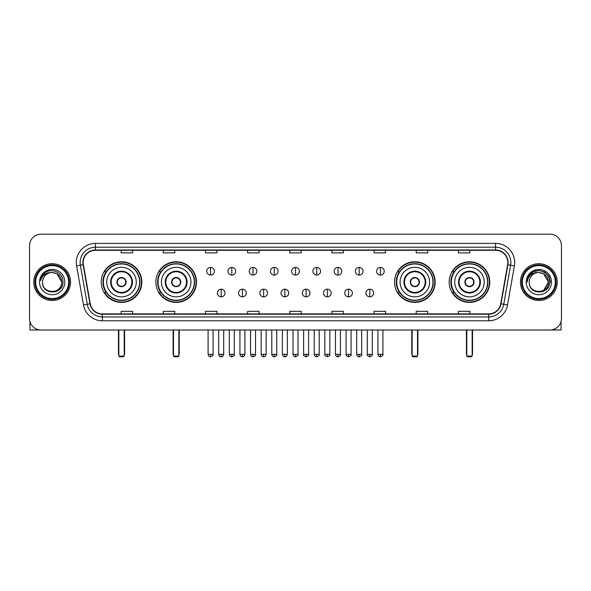 <?xml version="1.0" encoding="UTF-8"?>
<svg xmlns="http://www.w3.org/2000/svg" width="591" height="591" viewBox="0 0 591 591"><rect width="100%" height="100%" fill="white"/><g stroke="black" fill="none" stroke-linecap="round" stroke-linejoin="round"><path stroke-width="0.89" d="M449.167 282.084A20.308 20.308 0 0 0 469.476 302.4A20.308 20.308 0 0 0 489.791 282.084A20.308 20.308 0 0 0 469.476 261.776A20.308 20.308 0 0 0 449.167 282.084M394.522 282.084A20.308 20.308 0 0 0 414.83 302.4A20.308 20.308 0 0 0 435.146 282.084A20.308 20.308 0 0 0 414.83 261.776A20.308 20.308 0 0 0 394.522 282.084M155.854 282.084A20.308 20.308 0 0 0 176.17 302.4A20.308 20.308 0 0 0 196.478 282.084A20.308 20.308 0 0 0 176.17 261.776A20.308 20.308 0 0 0 155.854 282.084M101.209 282.084A20.308 20.308 0 0 0 121.524 302.4A20.308 20.308 0 0 0 141.833 282.084A20.308 20.308 0 0 0 121.524 261.776A20.308 20.308 0 0 0 101.209 282.084M106.084 292.434A18.587 18.587 0 0 1 106.084 271.742M160.73 292.434A18.587 18.587 0 0 1 160.73 271.742M399.39 292.434A18.587 18.587 0 0 1 399.39 271.742M454.036 292.434A18.587 18.587 0 0 1 454.036 271.742M29.55 245.679L29.55 318.49A11.495 11.495 0 0 0 41.045 329.992L549.955 329.992A11.495 11.495 0 0 0 561.45 318.49L561.45 245.679A11.495 11.495 0 0 0 549.955 234.184L41.045 234.184A11.495 11.495 0 0 0 29.55 245.679L29.55 318.49M33.768 282.084A18.395 18.395 0 0 0 52.163 300.479A18.395 18.395 0 0 0 70.551 282.084A18.395 18.395 0 0 0 52.163 263.697A18.395 18.395 0 0 0 33.768 282.084A18.395 18.395 0 0 0 52.163 300.479A18.395 18.395 0 0 0 70.551 282.084A18.395 18.395 0 0 0 52.163 263.697A18.395 18.395 0 0 0 33.768 282.084M520.449 282.084A18.395 18.395 0 0 0 538.837 300.479A18.395 18.395 0 0 0 557.232 282.084A18.395 18.395 0 0 0 538.837 263.697A18.395 18.395 0 0 0 520.449 282.084A18.395 18.395 0 0 0 538.837 300.479A18.395 18.395 0 0 0 557.232 282.084A18.395 18.395 0 0 0 538.837 263.697A18.395 18.395 0 0 0 520.449 282.084M83.198 262.544A12.263 12.263 0 0 1 95.461 250.281L495.539 250.281A12.263 12.263 0 0 1 507.617 264.672L500.725 303.759A12.263 12.263 0 0 1 488.646 313.895L102.354 313.895A12.263 12.263 0 0 1 90.275 303.759L83.383 264.672A12.263 12.263 0 0 1 83.198 262.544M82.895 262.544A12.566 12.566 0 0 0 83.087 264.724L89.98 303.811A12.566 12.566 0 0 0 102.354 314.198L488.646 314.198A12.566 12.566 0 0 0 501.02 303.811L507.913 264.724A12.566 12.566 0 0 0 495.539 249.971L95.461 249.971A12.566 12.566 0 0 0 82.895 262.544M76.594 265.869A19.163 19.163 0 0 1 95.461 243.381L495.539 243.381A19.163 19.163 0 0 1 514.406 265.869L507.514 304.956A19.163 19.163 0 0 1 488.646 320.795L102.354 320.795A19.163 19.163 0 0 1 83.486 304.956L76.594 265.869L80.369 265.204A15.329 15.329 0 0 1 95.461 247.215L495.539 247.215A15.329 15.329 0 0 1 510.631 265.204L503.739 304.291A15.329 15.329 0 0 1 488.646 316.961L102.354 316.961A15.329 15.329 0 0 1 87.261 304.291L80.369 265.204A15.329 15.329 0 0 1 80.132 262.544M549.955 234.184L41.045 234.184M41.045 329.992L549.955 329.992M561.45 318.49L561.45 245.679M501.02 303.811L503.739 304.291L510.631 265.204L514.406 265.869M289.753 250.281L289.753 252.874L301.247 252.874L301.247 250.281M247.599 250.281L247.599 252.874L259.094 252.874L259.094 250.281M205.446 250.281L205.446 252.874L216.941 252.874L216.941 250.281M163.293 250.281L163.293 252.874L174.788 252.874L174.788 250.281M121.14 250.281L121.14 252.874L132.635 252.874L132.635 250.281M331.906 250.281L331.906 252.874L343.401 252.874L343.401 250.281M374.059 250.281L374.059 252.874L385.554 252.874L385.554 250.281M416.212 250.281L416.212 252.874L427.707 252.874L427.707 250.281M458.365 250.281L458.365 252.874L469.86 252.874L469.86 250.281M301.247 313.895L301.247 311.302L289.753 311.302L289.753 313.895M259.094 313.895L259.094 311.302L247.599 311.302L247.599 313.895M216.941 313.895L216.941 311.302L205.446 311.302L205.446 313.895M174.788 313.895L174.788 311.302L163.293 311.302L163.293 313.895M132.635 313.895L132.635 311.302L121.14 311.302L121.14 313.895M343.401 313.895L343.401 311.302L331.906 311.302L331.906 313.895M385.554 313.895L385.554 311.302L374.059 311.302L374.059 313.895M427.707 313.895L427.707 311.302L416.212 311.302L416.212 313.895M469.86 313.895L469.86 311.302L458.365 311.302L458.365 313.895M29.934 321.438L29.934 329.992L74.385 329.992M68.637 282.084A16.482 16.482 0 0 0 52.163 265.61A16.482 16.482 0 0 0 35.682 282.084A16.482 16.482 0 0 0 52.163 298.566A16.482 16.482 0 0 0 68.637 282.084M69.406 282.084A17.242 17.242 0 0 0 52.163 264.842A17.242 17.242 0 0 0 34.913 282.084A17.242 17.242 0 0 0 52.163 299.334A17.242 17.242 0 0 0 69.406 282.084M61.737 282.084C61.169 276.27 57.977 273.072 52.163 272.51L56.95 273.788L61.737 282.084L56.95 273.788L52.163 272.51L56.95 273.788L61.737 282.084L56.95 273.788L52.163 272.51L56.95 273.788L61.737 282.084C62.328 294.444 41.991 294.444 42.582 282.084C41.725 295.382 63.4 295.086 62.949 282.084C63.658 272.961 51.705 267.162 44.813 273.042C42.412 275.051 41.001 277.6 40.587 280.695C42.397 274.985 46.253 272.259 52.163 272.51L56.95 273.788L61.737 282.084C62.328 294.444 41.991 294.444 42.582 282.084C41.991 294.444 62.328 294.444 61.737 282.084C62.328 294.444 41.991 294.444 42.582 282.084C41.991 294.444 62.328 294.444 61.737 282.084C62.328 294.444 41.991 294.444 42.582 282.084C41.991 294.444 62.328 294.444 61.737 282.084C62.328 294.444 41.991 294.444 42.582 282.084C41.991 294.444 62.328 294.444 61.737 282.084C62.328 294.444 41.991 294.444 42.582 282.084C41.991 294.444 62.328 294.444 61.737 282.084C62.328 294.444 41.991 294.444 42.582 282.084C41.991 294.444 62.328 294.444 61.737 282.084C62.328 294.444 41.991 294.444 42.582 282.084A9.582 9.582 0 0 1 52.163 272.51L56.95 273.788L61.737 282.084C62.121 289.524 52.562 294.466 46.726 289.982M39.516 282.084A12.647 12.647 0 0 0 52.163 294.732A12.647 12.647 0 0 0 64.803 282.084A12.647 12.647 0 0 0 52.163 269.444A12.647 12.647 0 0 0 39.516 282.084M44.813 273.042L41.983 276.403M41.813 276.728L42.064 276.263L41.813 276.728M106.764 282.084A14.753 14.753 0 0 1 121.524 267.331A14.753 14.753 0 0 1 136.277 282.084A14.753 14.753 0 0 1 121.524 296.845A14.753 14.753 0 0 1 106.764 282.084A14.753 14.753 0 0 0 121.524 296.845A14.753 14.753 0 0 0 136.277 282.084M111.174 282.084A10.35 10.35 0 0 0 121.524 292.434A10.35 10.35 0 0 0 131.867 282.084A10.35 10.35 0 0 0 121.524 271.742A10.35 10.35 0 0 0 111.174 282.084M106.314 271.742A18.395 18.395 0 0 0 106.314 292.434M139.646 282.084A18.129 18.129 0 0 0 121.524 263.963A18.129 18.129 0 0 0 103.395 282.084A18.129 18.129 0 0 0 121.524 300.213A18.129 18.129 0 0 0 139.646 282.084M116.922 282.084A4.595 4.595 0 0 0 121.524 286.687A4.595 4.595 0 0 0 126.119 282.084A4.595 4.595 0 0 0 121.524 277.489A4.595 4.595 0 0 0 116.922 282.084M141.448 282.084A19.924 19.924 0 0 1 104.489 292.434L106.336 292.434A18.373 18.373 0 0 0 133.677 295.862A18.373 18.373 0 0 0 133.677 268.307A18.373 18.373 0 0 0 106.336 271.742L104.489 271.742A19.924 19.924 0 0 1 141.448 282.084M117.07 280.939L117.225 280.939A4.447 4.447 0 0 1 125.817 280.939L125.58 280.939A4.218 4.218 0 0 1 121.524 286.303A4.218 4.218 0 0 1 117.469 280.939A4.218 4.218 0 0 1 125.58 280.939L125.972 280.939M125.972 283.237L125.817 283.237A4.447 4.447 0 0 1 117.225 283.237L117.07 283.237M118.835 329.992L118.835 356.048L124.206 356.048L124.206 329.992M118.835 356.048L119.604 356.816L123.438 356.816L124.206 356.048M161.417 282.084A14.753 14.753 0 0 1 176.17 267.331A14.753 14.753 0 0 1 190.923 282.084A14.753 14.753 0 0 1 176.17 296.845A14.753 14.753 0 0 1 161.417 282.084A14.753 14.753 0 0 0 176.17 296.845A14.753 14.753 0 0 0 190.923 282.084M165.82 282.084A10.35 10.35 0 0 0 176.17 292.434A10.35 10.35 0 0 0 186.512 282.084A10.35 10.35 0 0 0 176.17 271.742A10.35 10.35 0 0 0 165.82 282.084M160.959 271.742A18.395 18.395 0 0 0 160.959 292.434L159.134 292.434A19.924 19.924 0 0 0 196.094 282.084A19.924 19.924 0 0 0 159.134 271.742L160.981 271.742A18.373 18.373 0 0 1 188.322 268.307A18.373 18.373 0 0 1 188.322 295.862A18.373 18.373 0 0 1 160.981 292.434M194.291 282.084A18.129 18.129 0 0 0 176.17 263.963A18.129 18.129 0 0 0 158.041 282.084A18.129 18.129 0 0 0 176.17 300.213A18.129 18.129 0 0 0 194.291 282.084M171.567 282.084A4.595 4.595 0 0 0 176.17 286.687A4.595 4.595 0 0 0 180.765 282.084A4.595 4.595 0 0 0 176.17 277.489A4.595 4.595 0 0 0 171.567 282.084M171.715 280.939L171.87 280.939A4.447 4.447 0 0 1 180.462 280.939L180.225 280.939A4.218 4.218 0 0 1 176.17 286.303A4.218 4.218 0 0 1 172.114 280.939A4.218 4.218 0 0 1 180.225 280.939L180.617 280.939M180.617 283.237L180.225 283.237A4.218 4.218 0 0 1 172.114 283.237L171.715 283.237M180.225 283.237L180.462 283.237A4.447 4.447 0 0 1 171.87 283.237L172.114 283.237M173.488 329.992L173.488 356.048L178.851 356.048L178.851 329.992M173.488 356.048L174.249 356.816L178.083 356.816L178.851 356.048M400.077 282.084A14.753 14.753 0 0 1 414.83 267.331A14.753 14.753 0 0 1 429.583 282.084A14.753 14.753 0 0 1 414.83 296.845A14.753 14.753 0 0 1 400.077 282.084A14.753 14.753 0 0 0 414.83 296.845A14.753 14.753 0 0 0 429.583 282.084M404.488 282.084A10.35 10.35 0 0 0 414.83 292.434A10.35 10.35 0 0 0 425.18 282.084A10.35 10.35 0 0 0 414.83 271.742A10.35 10.35 0 0 0 404.488 282.084M399.627 271.742A18.395 18.395 0 0 0 399.627 292.434M432.959 282.084A18.129 18.129 0 0 0 414.83 263.963A18.129 18.129 0 0 0 396.709 282.084A18.129 18.129 0 0 0 414.83 300.213A18.129 18.129 0 0 0 432.959 282.084M410.235 282.084A4.595 4.595 0 0 0 414.83 286.687A4.595 4.595 0 0 0 419.433 282.084A4.595 4.595 0 0 0 414.83 277.489A4.595 4.595 0 0 0 410.235 282.084M434.762 282.084A19.924 19.924 0 0 1 397.802 292.434L399.649 292.434A18.373 18.373 0 0 0 426.99 295.862A18.373 18.373 0 0 0 426.99 268.307A18.373 18.373 0 0 0 399.649 271.742L397.802 271.742A19.924 19.924 0 0 1 434.762 282.084M410.383 280.939L410.538 280.939A4.447 4.447 0 0 1 419.13 280.939L418.886 280.939A4.218 4.218 0 0 1 414.83 286.303A4.218 4.218 0 0 1 410.775 280.939A4.218 4.218 0 0 1 418.886 280.939L419.285 280.939M419.285 283.237L418.886 283.237A4.218 4.218 0 0 1 410.775 283.237L410.383 283.237M418.886 283.237L419.13 283.237A4.447 4.447 0 0 1 410.538 283.237L410.775 283.237M412.149 329.992L412.149 356.048L417.512 356.048L417.512 329.992M412.149 356.048L412.917 356.816L416.751 356.816L417.512 356.048M454.723 282.084A14.753 14.753 0 0 1 469.476 267.331A14.753 14.753 0 0 1 484.236 282.084A14.753 14.753 0 0 1 469.476 296.845A14.753 14.753 0 0 1 454.723 282.084A14.753 14.753 0 0 0 469.476 296.845A14.753 14.753 0 0 0 484.236 282.084M459.133 282.084A10.35 10.35 0 0 0 469.476 292.434A10.35 10.35 0 0 0 479.826 282.084A10.35 10.35 0 0 0 469.476 271.742A10.35 10.35 0 0 0 459.133 282.084M454.272 271.742A18.395 18.395 0 0 0 454.272 292.434M487.605 282.084A18.129 18.129 0 0 0 469.476 263.963A18.129 18.129 0 0 0 451.354 282.084A18.129 18.129 0 0 0 469.476 300.213A18.129 18.129 0 0 0 487.605 282.084M464.881 282.084A4.595 4.595 0 0 0 469.476 286.687A4.595 4.595 0 0 0 474.078 282.084A4.595 4.595 0 0 0 469.476 277.489A4.595 4.595 0 0 0 464.881 282.084M489.407 282.084A19.924 19.924 0 0 1 452.447 292.434L454.294 292.434A18.373 18.373 0 0 0 481.635 295.862A18.373 18.373 0 0 0 481.635 268.307A18.373 18.373 0 0 0 454.294 271.742L452.447 271.742A19.924 19.924 0 0 1 489.407 282.084M465.028 280.939L465.183 280.939A4.447 4.447 0 0 1 473.775 280.939L473.531 280.939A4.218 4.218 0 0 1 469.476 286.303A4.218 4.218 0 0 1 465.42 280.939A4.218 4.218 0 0 1 473.531 280.939L473.93 280.939M473.93 283.237L473.531 283.237A4.218 4.218 0 0 1 465.42 283.237L465.028 283.237M473.531 283.237L473.775 283.237A4.447 4.447 0 0 1 465.183 283.237L465.42 283.237M466.794 329.992L466.794 356.048L472.165 356.048L472.165 329.992M466.794 356.048L467.562 356.816L471.396 356.816L472.165 356.048M210.581 267.413A3.834 3.834 0 0 0 206.747 271.239A3.834 3.834 0 0 0 210.581 275.074A3.834 3.834 0 0 0 214.415 271.239A3.834 3.834 0 0 0 210.581 267.413L210.581 275.074A3.834 3.834 0 0 0 214.415 271.239A3.834 3.834 0 0 0 210.581 267.413M231.812 267.413A3.834 3.834 0 0 0 227.978 271.239A3.834 3.834 0 0 0 231.812 275.074A3.834 3.834 0 0 0 235.639 271.239A3.834 3.834 0 0 0 231.812 267.413L231.812 275.074A3.834 3.834 0 0 0 235.639 271.239A3.834 3.834 0 0 0 231.812 267.413M253.037 267.413A3.834 3.834 0 0 0 249.21 271.239A3.834 3.834 0 0 0 253.037 275.074A3.834 3.834 0 0 0 256.871 271.239A3.834 3.834 0 0 0 253.037 267.413L253.037 275.074A3.834 3.834 0 0 0 256.871 271.239A3.834 3.834 0 0 0 253.037 267.413M274.268 267.413A3.834 3.834 0 0 0 270.434 271.239A3.834 3.834 0 0 0 274.268 275.074A3.834 3.834 0 0 0 278.102 271.239A3.834 3.834 0 0 0 274.268 267.413L274.268 275.074A3.834 3.834 0 0 0 278.102 271.239A3.834 3.834 0 0 0 274.268 267.413M295.5 267.413A3.834 3.834 0 0 0 291.666 271.239A3.834 3.834 0 0 0 295.5 275.074A3.834 3.834 0 0 0 299.334 271.239A3.834 3.834 0 0 0 295.5 267.413L295.5 275.074A3.834 3.834 0 0 0 299.334 271.239A3.834 3.834 0 0 0 295.5 267.413M316.732 267.413A3.834 3.834 0 0 0 312.898 271.239A3.834 3.834 0 0 0 316.732 275.074A3.834 3.834 0 0 0 320.566 271.239A3.834 3.834 0 0 0 316.732 267.413L316.732 275.074A3.834 3.834 0 0 0 320.566 271.239A3.834 3.834 0 0 0 316.732 267.413M337.963 267.413A3.834 3.834 0 0 0 334.129 271.239A3.834 3.834 0 0 0 337.963 275.074A3.834 3.834 0 0 0 341.79 271.239A3.834 3.834 0 0 0 337.963 267.413L337.963 275.074A3.834 3.834 0 0 0 341.79 271.239A3.834 3.834 0 0 0 337.963 267.413M359.188 267.413A3.834 3.834 0 0 0 355.361 271.239A3.834 3.834 0 0 0 359.188 275.074A3.834 3.834 0 0 0 363.022 271.239A3.834 3.834 0 0 0 359.188 267.413L359.188 275.074A3.834 3.834 0 0 0 363.022 271.239A3.834 3.834 0 0 0 359.188 267.413M380.419 267.413A3.834 3.834 0 0 0 376.585 271.239A3.834 3.834 0 0 0 380.419 275.074A3.834 3.834 0 0 0 384.253 271.239A3.834 3.834 0 0 0 380.419 267.413L380.419 275.074A3.834 3.834 0 0 0 384.253 271.239A3.834 3.834 0 0 0 380.419 267.413M221.197 289.176A3.834 3.834 0 0 0 217.362 293.01A3.834 3.834 0 0 0 221.197 296.845A3.834 3.834 0 0 0 225.031 293.01A3.834 3.834 0 0 0 221.197 289.176L221.197 296.845A3.834 3.834 0 0 0 225.031 293.01A3.834 3.834 0 0 0 221.197 289.176M242.428 289.176A3.834 3.834 0 0 0 238.594 293.01A3.834 3.834 0 0 0 242.428 296.845A3.834 3.834 0 0 0 246.255 293.01A3.834 3.834 0 0 0 242.428 289.176L242.428 296.845A3.834 3.834 0 0 0 246.255 293.01A3.834 3.834 0 0 0 242.428 289.176M263.652 289.176A3.834 3.834 0 0 0 259.826 293.01A3.834 3.834 0 0 0 263.652 296.845A3.834 3.834 0 0 0 267.487 293.01A3.834 3.834 0 0 0 263.652 289.176L263.652 296.845A3.834 3.834 0 0 0 267.487 293.01A3.834 3.834 0 0 0 263.652 289.176M284.884 289.176A3.834 3.834 0 0 0 281.05 293.01A3.834 3.834 0 0 0 284.884 296.845A3.834 3.834 0 0 0 288.718 293.01A3.834 3.834 0 0 0 284.884 289.176L284.884 296.845A3.834 3.834 0 0 0 288.718 293.01A3.834 3.834 0 0 0 284.884 289.176M306.116 289.176A3.834 3.834 0 0 0 302.282 293.01A3.834 3.834 0 0 0 306.116 296.845A3.834 3.834 0 0 0 309.95 293.01A3.834 3.834 0 0 0 306.116 289.176L306.116 296.845A3.834 3.834 0 0 0 309.95 293.01A3.834 3.834 0 0 0 306.116 289.176M327.348 289.176A3.834 3.834 0 0 0 323.513 293.01A3.834 3.834 0 0 0 327.348 296.845A3.834 3.834 0 0 0 331.174 293.01A3.834 3.834 0 0 0 327.348 289.176L327.348 296.845A3.834 3.834 0 0 0 331.174 293.01A3.834 3.834 0 0 0 327.348 289.176M348.572 289.176A3.834 3.834 0 0 0 344.745 293.01A3.834 3.834 0 0 0 348.572 296.845A3.834 3.834 0 0 0 352.406 293.01A3.834 3.834 0 0 0 348.572 289.176L348.572 296.845A3.834 3.834 0 0 0 352.406 293.01A3.834 3.834 0 0 0 348.572 289.176M369.803 289.176A3.834 3.834 0 0 0 365.969 293.01A3.834 3.834 0 0 0 369.803 296.845A3.834 3.834 0 0 0 373.638 293.01A3.834 3.834 0 0 0 369.803 289.176L369.803 296.845A3.834 3.834 0 0 0 373.638 293.01A3.834 3.834 0 0 0 369.803 289.176M561.066 321.438L561.066 329.992L516.615 329.992M555.318 282.084A16.482 16.482 0 0 0 538.837 265.61A16.482 16.482 0 0 0 522.363 282.084A16.482 16.482 0 0 0 538.837 298.566A16.482 16.482 0 0 0 555.318 282.084M556.087 282.084A17.242 17.242 0 0 0 538.837 264.842A17.242 17.242 0 0 0 521.594 282.084A17.242 17.242 0 0 0 538.837 299.334A17.242 17.242 0 0 0 556.087 282.084M547.857 278.841L548.418 282.084L543.631 273.788L538.837 272.51L543.631 273.788L548.418 282.084L543.631 273.788L538.837 272.51L543.631 273.788L548.418 282.084L543.631 273.788L538.837 272.51L543.631 273.788L548.418 282.084C549.009 294.444 528.672 294.444 529.263 282.084C528.406 295.382 550.081 295.086 549.63 282.084C550.339 272.961 538.386 267.162 531.494 273.042C529.093 275.051 527.682 277.6 527.268 280.695C529.078 274.985 532.934 272.259 538.837 272.51L543.631 273.788L548.418 282.084C549.009 294.444 528.672 294.444 529.263 282.084C528.672 294.444 549.009 294.444 548.418 282.084L543.631 290.388L548.418 282.084C549.009 294.444 528.672 294.444 529.263 282.084C528.672 294.444 549.009 294.444 548.418 282.084C549.009 294.444 528.672 294.444 529.263 282.084C528.672 294.444 549.009 294.444 548.418 282.084C549.009 294.444 528.672 294.444 529.263 282.084C528.672 294.444 549.009 294.444 548.418 282.084C549.009 294.444 528.672 294.444 529.263 282.084C528.672 294.444 549.009 294.444 548.418 282.084C549.009 294.444 528.672 294.444 529.263 282.084A9.582 9.582 0 0 1 538.837 272.51L543.631 273.788L548.418 282.084C548.803 289.524 539.243 294.466 533.407 289.982M538.837 272.51C544.658 273.072 547.85 276.27 548.418 282.084M526.197 282.084A12.647 12.647 0 0 0 538.837 294.732A12.647 12.647 0 0 0 551.484 282.084A12.647 12.647 0 0 0 538.837 269.444A12.647 12.647 0 0 0 526.197 282.084M531.494 273.042L528.664 276.403M528.583 276.551L533.016 271.993L538.837 270.434L544.666 271.993L548.936 276.263L550.494 282.084L548.936 276.263L544.666 271.993L538.837 270.434L533.016 271.993L528.746 276.263L527.187 282.084L528.746 276.263L533.016 271.993L538.837 270.434L544.666 271.993L548.936 276.263L550.494 282.084L548.936 276.263L544.666 271.993L538.837 270.434L533.016 271.993L528.746 276.263L527.187 282.084L528.746 276.263L533.016 271.993L538.837 270.434L544.666 271.993L548.936 276.263L550.494 282.084L548.936 276.263L544.666 271.993L538.837 270.434L533.016 271.993L528.746 276.263L527.187 282.084L528.746 276.263L533.016 271.993L538.837 270.434L544.666 271.993L548.936 276.263L550.494 282.084L548.936 276.263L544.666 271.993L538.837 270.434L533.016 271.993L528.746 276.263L527.187 282.084L528.746 276.263L533.016 271.993L538.837 270.434L544.666 271.993L548.936 276.263L550.494 282.084L548.936 276.263L544.666 271.993L538.837 270.434L533.016 271.993L528.746 276.263L527.187 282.084L528.746 276.263L533.016 271.993L538.837 270.434L544.666 271.993L548.936 276.263L550.494 282.084L548.936 276.263L544.666 271.993L538.837 270.434L533.016 271.993L528.746 276.263L527.187 282.084L528.746 276.263L533.016 271.993L538.837 270.434L544.666 271.993L548.936 276.263L550.494 282.084L548.936 276.263L544.666 271.993L538.837 270.434L533.016 271.993L528.746 276.263L527.187 282.084M528.494 276.728L528.746 276.263M495.539 243.381L495.539 249.971M80.369 265.204L83.087 264.724M102.354 320.795L102.354 314.198M488.646 314.198L488.646 320.795M83.486 304.956L89.98 303.811M507.913 264.724L510.631 265.204M95.461 243.381L95.461 249.971M503.739 304.291L507.514 304.956M132.443 282.084A10.919 10.919 0 0 0 121.524 271.166A10.919 10.919 0 0 0 110.598 282.084A10.919 10.919 0 0 0 121.524 293.01A10.919 10.919 0 0 0 132.443 282.084M118.459 329.992L118.459 353.75L118.835 353.75M124.206 353.75L124.59 353.75L124.59 329.992M187.088 282.084A10.919 10.919 0 0 0 176.17 271.166A10.919 10.919 0 0 0 165.244 282.084A10.919 10.919 0 0 0 176.17 293.01A10.919 10.919 0 0 0 187.088 282.084M173.104 329.992L173.104 353.75L173.488 353.75M178.851 353.75L179.236 353.75L179.236 329.992M425.756 282.084A10.919 10.919 0 0 0 414.83 271.166A10.919 10.919 0 0 0 403.912 282.084A10.919 10.919 0 0 0 414.83 293.01A10.919 10.919 0 0 0 425.756 282.084M411.764 329.992L411.764 353.75L412.149 353.75M417.512 353.75L417.896 353.75L417.896 329.992M480.402 282.084A10.919 10.919 0 0 0 469.476 271.166A10.919 10.919 0 0 0 458.557 282.084A10.919 10.919 0 0 0 469.476 293.01A10.919 10.919 0 0 0 480.402 282.084M466.41 329.992L466.41 353.75L466.794 353.75M472.165 353.75L472.541 353.75L472.541 329.992M210.581 354.327L208.091 354.327C208.527 356.1 209.354 356.927 210.581 356.816L210.581 354.327L213.07 354.327L213.07 329.992M231.812 354.327L229.315 354.327C229.751 356.1 230.586 356.927 231.812 356.816L231.812 354.327L234.302 354.327L234.302 329.992M253.037 354.327L250.547 354.327C250.983 356.1 251.818 356.927 253.037 356.816L253.037 354.327L255.534 354.327L255.534 329.992M274.268 354.327L271.779 354.327C272.215 356.1 273.042 356.927 274.268 356.816L274.268 354.327L276.758 354.327L276.758 329.992M295.5 354.327L293.01 354.327C293.446 356.1 294.274 356.927 295.5 356.816L295.5 354.327L297.99 354.327L297.99 329.992M316.732 354.327L314.242 354.327C314.671 356.1 315.505 356.927 316.732 356.816L316.732 354.327L319.221 354.327L319.221 329.992M337.963 354.327L335.466 354.327C335.902 356.1 336.737 356.927 337.963 356.816L337.963 354.327L340.453 354.327L340.453 329.992M359.188 354.327L356.698 354.327C357.134 356.1 357.961 356.927 359.188 356.816L359.188 354.327L361.685 354.327L361.685 329.992M380.419 354.327L377.93 354.327C378.366 356.1 379.193 356.927 380.419 356.816L380.419 354.327L382.909 354.327L382.909 329.992M221.197 354.327L218.707 354.327C219.135 356.1 219.97 356.927 221.197 356.816L221.197 354.327L223.686 354.327L223.686 329.992M242.428 354.327L239.931 354.327C240.367 356.1 241.202 356.927 242.428 356.816L242.428 354.327L244.918 354.327L244.918 329.992M263.652 354.327L261.163 354.327C261.599 356.1 262.426 356.927 263.652 356.816L263.652 354.327L266.149 354.327L266.149 329.992M284.884 354.327L282.395 354.327C282.83 356.1 283.658 356.927 284.884 356.816L284.884 354.327L287.374 354.327L287.374 329.992M306.116 354.327L303.626 354.327C303.117 355.117 303.951 355.952 306.116 356.816L306.116 354.327L308.605 354.327L308.605 329.992M327.348 354.327L324.851 354.327C324.348 355.117 325.176 355.952 327.348 356.816L327.348 354.327L329.837 354.327L329.837 329.992M348.572 354.327L346.082 354.327C345.58 355.117 346.407 355.952 348.572 356.816L348.572 354.327L351.069 354.327L351.069 329.992M369.803 354.327L367.314 354.327C366.812 355.117 367.639 355.952 369.803 356.816L369.803 354.327L372.293 354.327L372.293 329.992M118.459 353.75A3.066 3.066 0 0 0 118.835 355.235M124.206 355.235A3.066 3.066 0 0 0 124.59 353.75M173.104 353.75A3.066 3.066 0 0 0 173.488 355.235M178.851 355.235A3.066 3.066 0 0 0 179.236 353.75M411.764 353.75A3.066 3.066 0 0 0 412.149 355.235M417.512 355.235A3.066 3.066 0 0 0 417.896 353.75M466.41 353.75A3.066 3.066 0 0 0 466.794 355.235M472.165 355.235A3.066 3.066 0 0 0 472.541 353.75M208.091 354.327L208.091 329.992M213.07 354.327C213.573 355.117 212.745 355.952 210.581 356.816M229.315 354.327L229.315 329.992M234.302 354.327C234.804 355.117 233.977 355.952 231.812 356.816M250.547 354.327L250.547 329.992M255.534 354.327C256.036 355.117 255.209 355.952 253.037 356.816M271.779 354.327L271.779 329.992M276.758 354.327C277.268 355.117 276.433 355.952 274.268 356.816M293.01 354.327L293.01 329.992M297.99 354.327C298.499 355.117 297.665 355.952 295.5 356.816M314.242 354.327L314.242 329.992M319.221 354.327C319.724 355.117 318.896 355.952 316.732 356.816M335.466 354.327L335.466 329.992M340.453 354.327C340.955 355.117 340.128 355.952 337.963 356.816M356.698 354.327L356.698 329.992M361.685 354.327C362.187 355.117 361.36 355.952 359.188 356.816M377.93 354.327L377.93 329.992M382.909 354.327C383.419 355.117 382.584 355.952 380.419 356.816M218.707 354.327L218.707 329.992M223.686 354.327C223.25 356.1 222.423 356.927 221.197 356.816M239.931 354.327L239.931 329.992M244.918 354.327C244.482 356.1 243.647 356.927 242.428 356.816M261.163 354.327L261.163 329.992M266.149 354.327C265.714 356.1 264.879 356.927 263.652 356.816M282.395 354.327L282.395 329.992M287.374 354.327C286.938 356.1 286.11 356.927 284.884 356.816M303.626 354.327L303.626 329.992M308.605 354.327C309.108 355.117 308.28 355.952 306.116 356.816M324.851 354.327L324.851 329.992M329.837 354.327C330.339 355.117 329.512 355.952 327.348 356.816M346.082 354.327L346.082 329.992M351.069 354.327C351.571 355.117 350.744 355.952 348.572 356.816M367.314 354.327L367.314 329.992M372.293 354.327C372.803 355.117 371.968 355.952 369.803 356.816"/></g></svg>
